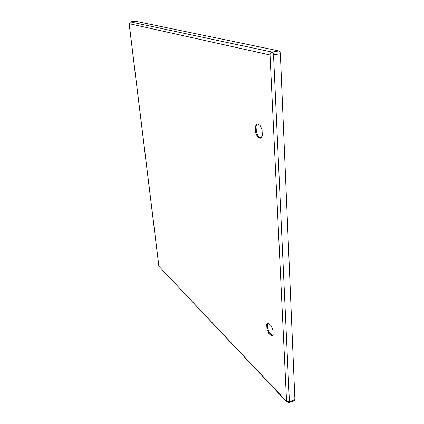 <?xml version="1.0" encoding="UTF-8"?>
<svg xmlns="http://www.w3.org/2000/svg" width="424" height="424" viewBox="0 0 424 424"><rect width="100%" height="100%" fill="white"/><g stroke="black" fill="none" stroke-linecap="round" stroke-linejoin="round"><path stroke-width="0.64" d="M272.706 335.638L269.394 332.564L267.703 328.536M273.151 334.806L272.335 335.909L271.63 335.994L268.752 333.312L266.961 329.072L266.685 324.328L267.512 323.168L268.169 323.077L271.063 325.701L272.892 329.999L273.151 334.806M272.6 335.739L271.63 335.994M272.394 335.718L269.51 333.041L268.752 333.312M269.51 333.041L267.719 328.807L266.961 329.072M267.719 328.807L267.449 324.063L266.685 324.328M267.449 324.063L268.026 323.067M259.965 125.149L262.006 129.442L262.334 135.558L260.691 138.24L257.543 136.841L255.555 132.606L255.206 126.585L256.801 123.845L259.965 125.149M261.205 137.89L258.401 136.65L256.414 132.415L256.064 126.4L257.188 124.004M256.064 126.4L255.206 126.585M256.414 132.415L255.555 132.606M258.401 136.65L257.543 136.841M294.897 399.588L280.359 53.726L273.528 54.908L270.035 54.993C270.093 53.429 270.782 52.454 272.097 52.073C272.902 52.401 273.379 53.345 273.528 54.908L289.417 401.82L289.131 402.668L286.613 401.698L286.555 401.364L289.417 401.82L294.897 399.588L294.601 400.431L289.131 402.668M135.203 21.221L130.523 21.868L129.193 23.739L158.921 266.314L286.555 401.364L270.035 54.993L129.124 23.654M130.396 21.889L272.097 52.073L278.918 50.912L135.32 21.205M278.918 50.912C279.729 51.23 280.211 52.168 280.359 53.726M287.207 402.376L159.779 267.226M158.83 265.996L129.135 23.723L130.359 21.9"/></g></svg>
